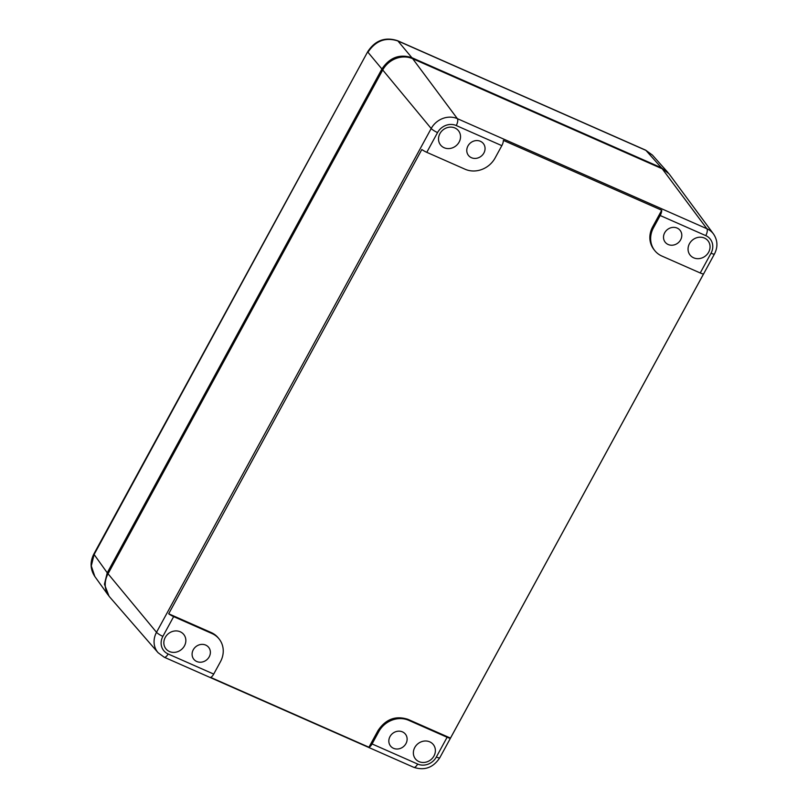 <?xml version="1.0" encoding="UTF-8"?>
<svg xmlns="http://www.w3.org/2000/svg" width="808" height="808" viewBox="0 0 808 808"><rect width="100%" height="100%" fill="white"/><g stroke="black" fill="none" stroke-linecap="round" stroke-linejoin="round"><path stroke-width="1.21" d="M412.686 58.701L457.368 118.655A5.727 2.303 -66.2 0 1 456.237 125.533A14.281 12.807 -38.7 0 0 437.552 132.573A5.727 1.071 -151.4 0 1 431.199 128.512A20.008 17.938 -38.7 0 1 457.368 118.655L706.899 228.735A20.008 17.938 -38.7 0 1 713.494 233.977L669.761 174.791A22.907 20.533 141.3 0 0 662.217 168.781L412.686 58.701A22.907 20.533 141.3 0 0 382.719 69.983L108.04 573.781A22.907 20.533 141.3 0 0 109.817 597.142L158.075 652.702A20.008 17.938 -38.7 0 1 156.52 632.31L108.04 573.781M450.47 738.098A5.727 1.071 -151.4 0 1 447.107 737.26L408.747 720.332A22.907 20.533 -38.7 0 0 378.78 731.624L377.993 730.634C385.669 719.14 395.657 715.373 407.959 719.342L450.47 738.098L703.606 273.821A5.727 1.071 -151.4 0 1 700.243 272.973L661.883 256.055A22.907 20.533 -38.7 0 1 654.783 250.621A22.907 20.533 -38.7 0 1 653.46 227.826L660.176 215.514A5.727 2.303 113.8 0 0 661.722 210.242L503.364 140.38A5.727 2.303 113.8 0 1 501.829 145.652L495.112 157.964A22.907 20.533 -38.7 0 1 465.145 169.256L426.786 152.328A5.727 1.071 -151.4 0 1 421.837 149.51L168.7 613.787L211.211 632.553L212.009 633.543A22.907 20.533 -38.7 0 1 219.109 638.966A22.907 20.533 -38.7 0 1 220.433 661.762L213.716 674.084L168.125 653.965A14.281 12.807 -38.7 0 1 162.873 636.371A5.727 1.071 -151.4 0 1 156.52 632.31L431.199 128.512L382.719 69.983M377.993 730.634L368.943 747.228A5.727 2.303 -66.2 0 0 372.074 743.946L378.78 731.624M368.943 747.228L210.585 677.367A5.727 2.303 -66.2 0 0 213.716 674.084M212.009 633.543L173.649 616.615A5.727 1.071 -151.4 0 1 168.7 613.787M485.063 148.652A9.524 8.534 141.3 0 0 483.245 143.43A9.524 8.534 141.3 0 0 473.084 141.339A9.524 8.534 141.3 0 0 466.772 150.349A9.524 8.534 141.3 0 0 468.387 155.328A9.524 8.534 141.3 0 0 478.589 157.712A9.524 8.534 141.3 0 0 485.063 148.652M681.8 235.441A9.524 8.534 141.3 0 0 679.993 230.219A9.524 8.534 141.3 0 0 669.832 228.139A9.524 8.534 141.3 0 0 663.509 237.138A9.524 8.534 141.3 0 0 665.135 242.127A9.524 8.534 141.3 0 0 675.337 244.511A9.524 8.534 141.3 0 0 681.8 235.441M210.383 652.45A9.524 8.534 141.3 0 0 208.565 647.228A9.524 8.534 141.3 0 0 198.404 645.148A9.524 8.534 141.3 0 0 192.092 654.147A9.524 8.534 141.3 0 0 193.708 659.126A9.524 8.534 141.3 0 0 203.909 661.51A9.524 8.534 141.3 0 0 210.383 652.45M407.121 739.249A9.524 8.534 141.3 0 0 405.313 734.018A9.524 8.534 141.3 0 0 395.152 731.937A9.524 8.534 141.3 0 0 388.83 740.936A9.524 8.534 141.3 0 0 390.456 745.925A9.524 8.534 141.3 0 0 400.657 748.309A9.524 8.534 141.3 0 0 407.121 739.249M438.512 138.875A11.453 10.272 -38.7 0 1 445.996 128.098A11.453 10.272 -38.7 0 1 458.186 130.371A11.453 10.272 -38.7 0 1 460.53 136.835A11.453 10.272 -38.7 0 1 452.621 147.783A11.453 10.272 -38.7 0 1 440.33 144.683A11.453 10.272 -38.7 0 1 438.512 138.875M688.052 248.955A11.453 10.272 -38.7 0 1 695.526 238.178A11.453 10.272 -38.7 0 1 707.717 240.451A11.453 10.272 -38.7 0 1 710.06 246.915A11.453 10.272 -38.7 0 1 702.152 257.873A11.453 10.272 -38.7 0 1 689.86 254.773A11.453 10.272 -38.7 0 1 688.052 248.955M661.722 210.242L652.672 226.836A22.907 20.533 141.3 0 0 653.995 249.632L654.783 250.621M219.109 638.966L218.311 637.977A22.907 20.533 141.3 0 0 211.211 632.553M413.363 752.753A11.453 10.272 -38.7 0 1 420.847 741.976A11.453 10.272 -38.7 0 1 433.038 744.249A11.453 10.272 -38.7 0 1 435.381 750.713A11.453 10.272 -38.7 0 1 427.472 761.671A11.453 10.272 -38.7 0 1 415.181 758.571A11.453 10.272 -38.7 0 1 413.363 752.753M163.832 642.673A11.453 10.272 -38.7 0 1 171.316 631.896A11.453 10.272 -38.7 0 1 183.507 634.169A11.453 10.272 -38.7 0 1 185.85 640.633A11.453 10.272 -38.7 0 1 177.942 651.581A11.453 10.272 -38.7 0 1 165.65 648.481A11.453 10.272 -38.7 0 1 163.832 642.673M652.49 155.166L645.935 150.389L661.429 167.791L411.888 57.701C399.596 53.732 389.608 57.499 381.921 68.993L107.242 572.801L104.434 584.235L108.989 596.102M661.429 167.791L668.933 173.75M667.812 172.387L652.42 155.075L645.582 150.116A5.727 2.303 -66.2 0 1 645.935 150.389L397.91 40.966C385.598 36.976 375.609 40.733 367.943 52.247L381.921 68.993M411.888 57.701L397.91 40.966A5.727 2.303 -66.2 0 0 397.556 40.693C385.103 36.693 375.164 40.35 367.741 51.661L94.112 554.5L91.294 565.923L94.829 576.498L107.969 594.809M660.176 215.514L705.768 235.623A5.727 2.303 113.8 0 0 706.899 228.735L662.217 168.781M456.237 125.533L501.829 145.652M705.768 235.623A14.281 12.807 -38.7 0 1 711.02 253.217A5.727 1.071 28.6 0 0 714.464 253.975C718.019 246.935 717.696 240.269 713.494 233.977M447.107 737.26L436.34 757.015A14.281 12.807 -38.7 0 1 417.655 764.055A5.727 2.303 113.8 0 1 413.757 767.317C424.594 770.832 433.27 767.65 439.774 757.773A5.727 1.071 -151.4 0 1 436.34 757.015M711.02 253.217L700.243 272.973M413.757 767.317L164.226 657.227A5.727 2.303 -66.2 0 0 168.125 653.965M417.655 764.055L372.074 743.946M437.552 132.573L426.786 152.328M173.649 616.615L162.873 636.371M652.672 226.836L653.46 227.826M408.747 720.332L407.959 719.342M367.741 51.661L93.91 553.914A5.727 1.071 -151.4 0 0 94.112 554.5L107.242 572.801M397.556 40.693L645.582 150.116M714.464 253.975L439.774 757.773M158.075 652.702L164.226 657.227M93.91 553.914C89.89 561.812 90.193 569.337 94.829 576.498"/></g></svg>
